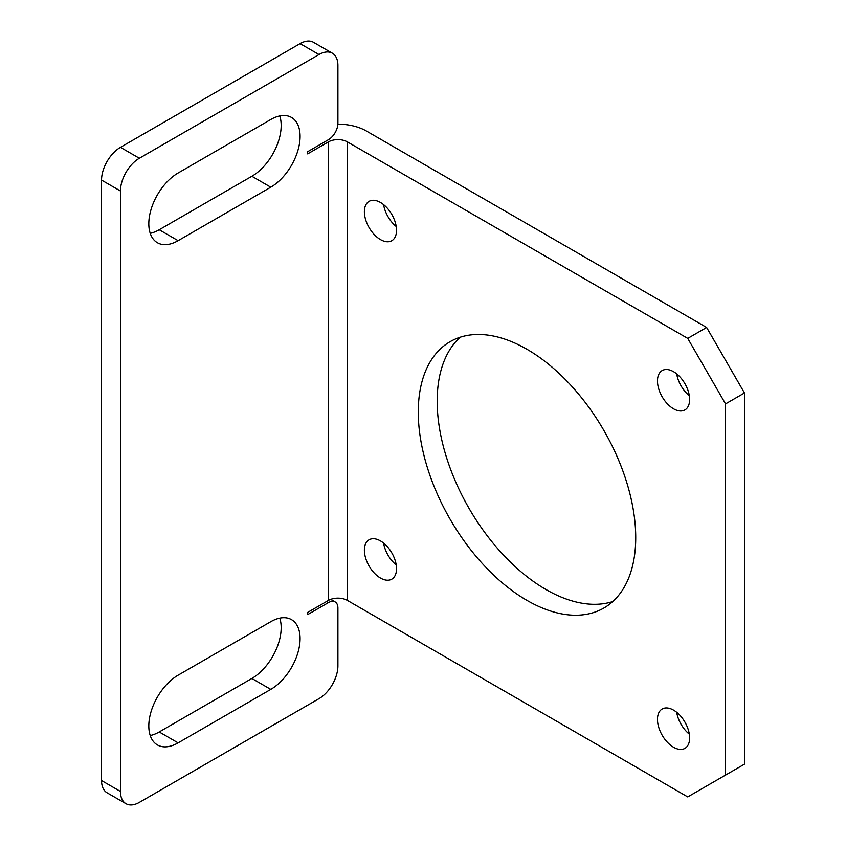<?xml version="1.0" encoding="UTF-8"?>
<svg xmlns="http://www.w3.org/2000/svg" width="846" height="846" viewBox="0 0 846 846"><rect width="100%" height="100%" fill="white"/><g stroke="black" fill="none" stroke-linecap="round" stroke-linejoin="round"><path stroke-width="1.27" d="M527.005 349.303A153.761 88.777 -120 0 0 450.114 341.689A153.761 88.777 -120 0 0 426.553 464.909A153.761 88.777 -120 0 0 527.005 600.406A153.761 88.777 -120 0 0 603.885 608.02A153.761 88.777 -120 0 0 627.457 484.811A153.761 88.777 -120 0 0 527.005 349.303M460.161 337.247A153.761 88.777 -120 0 0 448.211 462.635A153.761 88.777 -120 0 0 545.913 589.493A153.761 88.777 -120 0 0 612.758 601.548M380.457 202.469A22.726 13.124 -120 0 0 369.089 201.348A22.726 13.124 -120 0 0 365.609 219.558A22.726 13.124 -120 0 0 380.457 239.587A22.726 13.124 -120 0 0 391.814 240.719A22.726 13.124 -120 0 0 395.304 222.498A22.726 13.124 -120 0 0 380.457 202.469M383.598 204.647A22.726 13.124 -120 0 0 396.214 226.495M380.457 540.911A22.726 13.124 -120 0 0 369.089 539.78A22.726 13.124 -120 0 0 365.609 558A22.726 13.124 -120 0 0 380.457 578.03A22.726 13.124 -120 0 0 391.814 579.15A22.726 13.124 -120 0 0 395.304 560.94A22.726 13.124 -120 0 0 380.457 540.911M383.598 543.079A22.726 13.124 -120 0 0 396.214 564.938M673.543 710.122A22.726 13.124 -120 0 0 662.185 709.001A22.726 13.124 -120 0 0 658.696 727.211A22.726 13.124 -120 0 0 673.543 747.24A22.726 13.124 -120 0 0 684.911 748.372A22.726 13.124 -120 0 0 688.401 730.151A22.726 13.124 -120 0 0 673.543 710.122M676.694 712.3A22.726 13.124 -120 0 0 689.31 734.148M673.543 371.69A22.726 13.124 -120 0 0 662.185 370.559A22.726 13.124 -120 0 0 658.696 388.779A22.726 13.124 -120 0 0 673.543 408.808A22.726 13.124 -120 0 0 684.911 409.929A22.726 13.124 -120 0 0 688.401 391.719A22.726 13.124 -120 0 0 673.543 371.69M676.694 373.858A22.726 13.124 -120 0 0 689.31 395.717M337.882 124.182A40.111 23.159 0 0 1 366.276 130.961L706.643 327.476L744.459 392.978L744.459 764.16L687.735 796.911L347.368 600.406A13.367 7.72 180 0 0 328.449 600.406L307.658 612.419L307.658 614.598L328.449 602.595L326.567 601.495M744.459 392.978L725.551 403.891L725.551 775.084M706.643 327.476L687.735 338.389L725.551 403.891M318.995 54.546L300.087 43.622L120.449 147.341L139.357 158.255L318.995 54.546A26.744 15.44 120 0 1 332.372 53.213A26.744 15.44 120 0 1 337.914 65.459L337.914 123.326A13.367 7.72 120 0 1 328.449 139.696L307.658 151.709L307.658 153.887L328.449 141.885A13.367 7.72 0 0 1 347.368 141.885L687.735 338.389M139.357 158.255A26.744 15.44 120 0 0 120.449 191.006L120.449 791.454A26.744 15.44 120 0 0 125.991 803.7A26.744 15.44 120 0 0 139.357 802.378L318.995 698.659A26.744 15.44 120 0 0 337.914 665.908L337.914 608.052A13.367 7.72 120 0 0 335.143 601.929A13.367 7.72 120 0 0 328.449 602.595M120.449 191.006L101.541 180.092L101.541 780.541L120.449 791.454M178.125 172.996A41.454 23.931 120 0 0 151.043 209.522A41.454 23.931 120 0 0 157.398 242.739A41.454 23.931 120 0 0 178.125 240.676L270.783 187.188A41.454 23.931 120 0 0 297.855 150.662A41.454 23.931 120 0 0 291.51 117.446A41.454 23.931 120 0 0 270.783 119.498L178.125 172.996M178.125 675.193A41.454 23.931 120 0 0 151.043 711.719A41.454 23.931 120 0 0 157.398 744.935A41.454 23.931 120 0 0 178.125 742.873L270.783 689.384A41.454 23.931 120 0 0 297.855 652.858A41.454 23.931 120 0 0 291.51 619.642A41.454 23.931 120 0 0 270.783 621.694L178.125 675.193M150.228 233.327A41.454 23.931 120 0 0 159.217 229.763L251.875 176.264A41.454 23.931 120 0 0 279.772 115.944M150.228 735.523A41.454 23.931 120 0 0 159.217 731.959L251.875 678.46A41.454 23.931 120 0 0 279.772 618.14M125.991 803.7L107.082 792.787A26.744 15.44 -60 0 1 101.541 780.541M101.541 180.092A26.744 15.44 -60 0 1 120.449 147.341M300.087 43.622A26.744 15.44 -60 0 1 313.464 42.3L332.372 53.213M328.449 600.406L328.449 141.885M347.368 141.885L347.368 600.406M159.217 731.959L178.125 742.873M251.875 678.46L270.783 689.384M159.217 229.763L178.125 240.676M251.875 176.264L270.783 187.188M330.701 599.359L335.143 601.929"/></g></svg>
